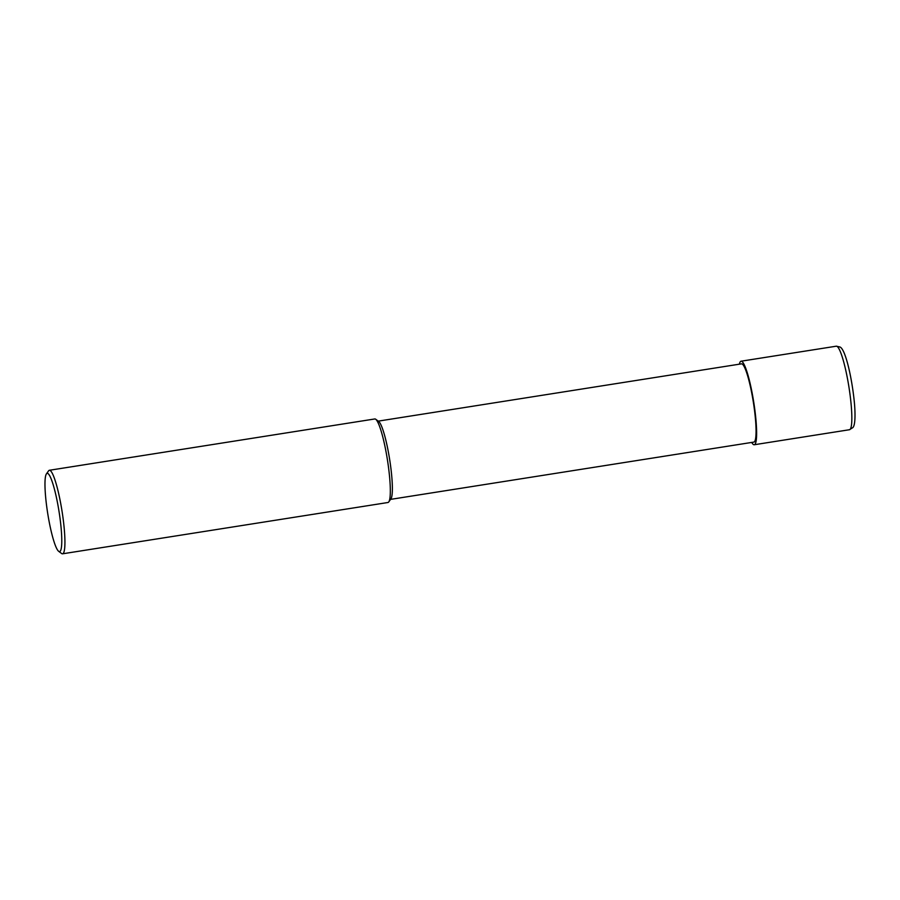 <?xml version="1.0" encoding="UTF-8"?>
<svg xmlns="http://www.w3.org/2000/svg" width="900" height="900" viewBox="0 0 900 900"><rect width="100%" height="100%" fill="white"/><g stroke="black" fill="none" stroke-linecap="round" stroke-linejoin="round"><path stroke-width="1.35" d="M59.782 516.521A39.623 5.737 81 0 1 58.646 551.295A39.623 5.737 81 0 1 46.958 508.376A39.623 5.737 81 0 1 46.44 473.861A39.623 5.737 81 0 1 59.782 516.521M46.44 473.861L48.578 470.858A42.289 6.131 81 0 1 49.387 470.272A42.289 6.131 81 0 1 62.809 516.386A42.289 6.131 81 0 1 62.561 553.804A42.289 6.131 81 0 1 61.605 553.5L58.646 551.295M49.387 470.272L374.782 418.961A42.289 6.131 81 0 1 375.739 419.276A42.289 6.131 81 0 1 388.204 465.075A42.289 6.131 81 0 1 388.766 501.907A42.289 6.131 81 0 1 387.956 502.504L62.561 553.804M388.766 501.907L390.915 498.892A39.611 5.737 -99 0 0 390.386 464.389A39.611 5.737 -99 0 0 378.709 421.481L375.739 419.276M390.577 499.376L753.829 442.103A39.611 5.737 -99 0 0 753.716 404.561A39.611 5.737 -99 0 0 742.264 364.05A39.611 5.737 -99 0 0 741.499 363.848L378.236 421.132M751.714 442.429A42.289 6.131 -99 0 0 753.424 444.532A42.289 6.131 -99 0 0 754.245 444.746A42.289 6.131 -99 0 0 754.121 404.674A42.289 6.131 -99 0 0 741.893 361.429A42.289 6.131 -99 0 0 741.082 361.204A42.289 6.131 -99 0 0 739.373 364.185M836.291 346.196L839.846 346.973C845.28 348.48 852.041 377.786 854.449 403.29C855.394 414.259 855.315 425.34 852.829 427.601L849.465 429.728A42.289 6.131 -99 0 0 849.341 389.666A42.289 6.131 -99 0 0 837.113 346.41A42.289 6.131 -99 0 0 836.291 346.196L741.082 361.204M849.465 429.728L754.245 444.746"/></g></svg>
